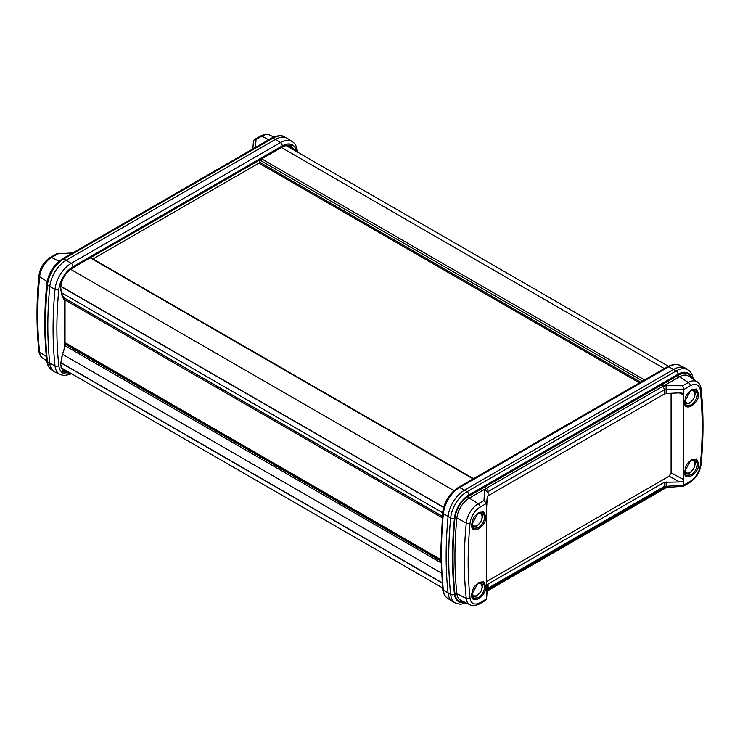 <?xml version="1.0" encoding="UTF-8"?>
<svg xmlns="http://www.w3.org/2000/svg" width="740" height="740" viewBox="0 0 740 740"><rect width="100%" height="100%" fill="white"/><g stroke="black" fill="none" stroke-linecap="round" stroke-linejoin="round"><path stroke-width="1.11" d="M690.022 472.444A6.864 3.968 -60 0 1 685.166 469.641A6.864 3.968 -60 0 1 690.022 461.224A6.864 3.968 -60 0 1 694.879 464.026A6.864 3.968 -60 0 1 690.022 472.444M64.436 299.496A1.378 0.795 -60 0 1 64.889 298.433M690.022 402.551A6.864 3.968 -60 0 1 685.166 399.748A6.864 3.968 -60 0 1 690.022 391.331A6.864 3.968 -60 0 1 694.879 394.143A6.864 3.968 -60 0 1 690.022 402.551M65.49 343.351L65.028 343.61M639.48 382.867L258.898 163.142A0.833 0.481 120 0 0 259.49 162.125L259.49 160.118M64.251 297.961A1.378 0.795 -60 0 1 63.973 297.896A1.378 0.795 -60 0 1 63.779 297.693L442.317 516.243M258.898 163.142L92.953 258.954M668.35 366.235L287.083 146.113A13.81 7.973 120 0 0 285.289 145.512M60.985 367.17A13.81 7.973 120 0 0 62.41 368.428L442.529 587.893M61.392 293.16L63.779 297.693M685.037 367.965A23.467 13.551 120 0 1 685.906 368.464L688.255 370.037A23.291 13.45 120 0 0 676.184 370.925L668.757 366.79L459.596 487.549A23.097 13.338 120 0 0 443.371 513.579A401.394 231.75 120 0 0 441.429 552.974A401.394 231.75 120 0 0 443.371 590.132A23.097 13.338 120 0 0 447.617 598.299L452.418 601.5A23.467 13.551 120 0 1 448.089 593.193A401.764 231.962 -60 0 1 446.146 555.999A401.764 231.962 -60 0 1 448.089 516.566A23.467 13.551 -60 0 1 464.572 490.121L459.596 487.549A2.766 1.591 -120 0 0 458.31 487.466L667.48 366.707A2.766 1.591 60 0 1 668.757 366.79A23.097 13.338 -60 0 1 679.875 365.412L685.037 367.965A23.467 13.551 120 0 0 673.742 369.362L464.572 490.121L467.023 491.684A23.291 13.45 120 0 0 450.669 517.926L443.371 513.579A2.766 1.397 -174.5 0 1 442.659 512.515C444.315 501.655 449.532 493.303 458.31 487.466M690.994 389.971L695.434 389.425L697.524 393.736C697.126 398.546 694.952 402.31 690.994 405.039L686.211 405.391L684.472 401.052M690.994 459.864L695.434 459.309L697.524 463.629C697.126 468.439 694.952 472.203 690.994 474.932L686.211 475.284L684.472 470.945M478.17 512.848L482.61 512.293L484.691 516.613C484.302 521.423 482.129 525.187 478.17 527.916L473.387 528.268L471.648 523.929M478.17 582.741L482.61 582.186L484.691 586.505C484.302 591.306 482.129 595.08 478.17 597.809L473.387 598.16L471.648 593.822M684.435 401.968L691.169 389.841L696.488 389.009L698.717 393.717C699.189 404.105 683.973 412.883 684.435 401.968M684.435 471.861L691.169 459.734L696.488 458.902L698.717 463.61C699.189 473.998 683.973 482.776 684.435 471.861M471.602 524.845L478.345 512.718L483.664 511.886L485.893 516.594C486.365 526.982 471.149 535.76 471.602 524.845M471.602 594.738L478.345 582.611L483.664 581.779L485.893 586.487C486.365 596.875 471.149 605.653 471.602 594.738M669.127 476.19L671.078 472.814L683.769 479.724C683.51 481.074 682.16 481.814 679.709 481.944L669.127 476.19L486.559 581.594M664.298 482.304L488.076 584.036L487.272 585.137L486.726 593.369C486.624 594.71 486.569 594.784 486.559 593.582L486.559 508.732L487.272 496.808L488.076 495.782L664.298 394.041L666.139 393.541L679.709 392.838L682.391 393.255L683.769 394.873L683.769 485.024L664.298 486.467L664.298 482.304L679.709 481.944M486.559 593.24L486.726 593.369C486.624 594.71 486.569 594.784 486.559 593.582L486.559 598.919L480.094 602.647A14.319 8.26 -60 0 1 470.048 598.133A392.607 226.671 -60 0 1 470.048 523.254A14.319 8.26 -60 0 1 480.094 507.122L486.559 503.394L486.559 508.732M671.078 393.282L671.078 472.814M487.253 589.493A2.766 2.312 -175.8 0 0 487.272 589.216L488.076 588.207A2.766 1.591 60 0 1 487.503 589.475L487.142 589.743M470.048 598.133A2.766 1.767 -6.2 0 1 466.256 598.438A17.076 9.861 -60 0 0 470.029 604.848L460.779 600.27A17.732 10.24 -60 0 1 456.858 593.61L466.256 598.438A395.373 228.272 -60 0 1 464.341 561.845A395.373 228.272 -60 0 1 466.256 523.041A17.076 9.861 -60 0 1 478.243 503.801L483.951 500.518L484.617 490.472A2.766 2.192 3.8 0 1 487.272 492.729L488.076 491.601L488.076 495.782M679.135 392.866L683.769 394.873L683.769 389.564L664.298 389.869A2.766 1.591 -120 0 0 662.476 386.567L666.13 385.679L666.139 393.541M682.687 485.801L683.769 485.024M683.769 389.564L690.235 385.799A14.319 8.26 -60 0 1 700.29 390.322A392.607 226.671 -60 0 1 700.29 465.201A14.319 8.26 -60 0 1 690.235 481.324L683.769 485.061M487.503 589.475L663.725 487.743L683.316 486.217L689.671 482.591A2.766 1.591 -120 0 0 690.235 481.324M666.176 487.114L666.139 481.87M487.262 589.355L486.559 598.919M470.029 604.848C472.277 606.226 475.441 605.912 479.529 603.914L485.736 600.325L486.559 599.021M483.951 500.518L486.559 503.394M485.338 486.652L661.56 384.911A1.378 0.795 -120 0 0 662.476 386.567L485.699 488.641A1.378 0.795 -120 0 1 484.774 486.985L485.338 486.652A1.378 0.795 -120 0 0 486.254 488.298A2.766 1.591 60 0 1 488.076 491.601L664.298 389.869L664.298 394.041M666.13 385.679L682.687 385.771L683.769 389.536M661.56 384.911L662.134 384.578A1.378 0.795 -120 0 0 663.059 386.243L679.449 376.78A17.732 10.24 -60 0 1 688.635 376.105L697.237 381.831A17.076 9.861 -60 0 0 688.385 382.478L679.449 376.78A1.378 0.795 60 0 1 678.524 375.115A19.111 11.035 -60 0 1 691.095 377.742M452.418 601.5A23.467 13.551 120 0 0 453.287 601.999L455.812 603.248A23.291 13.45 -60 0 1 450.669 594.507A2.766 1.767 -6.2 0 0 454.453 594.202A398.832 230.27 120 0 1 454.453 518.139A2.766 1.397 -174.5 0 1 450.669 517.926A401.589 231.861 120 0 0 448.718 557.34A401.589 231.861 120 0 0 450.669 594.507L443.371 590.132A2.766 1.767 173.8 0 1 442.659 589.105C443.315 593.591 444.962 596.653 447.617 598.299M477.198 525.418A6.864 3.968 -60 0 1 472.342 522.616A6.864 3.968 -60 0 1 477.198 514.207A6.864 3.968 -60 0 1 482.055 517.01A6.864 3.968 -60 0 1 477.198 525.418M477.198 595.312A6.864 3.968 -60 0 1 472.342 592.509A6.864 3.968 -60 0 1 477.198 584.101A6.864 3.968 -60 0 1 482.055 586.903A6.864 3.968 -60 0 1 477.198 595.312M73.094 266.659A20.341 11.748 120 0 0 58.812 289.581A398.638 230.159 120 0 0 58.812 365.606A2.766 1.767 173.8 0 1 55.019 365.921L49.774 363.22A401.764 231.962 -60 0 1 47.832 326.035A401.764 231.962 -60 0 1 49.774 286.602A23.467 13.551 -60 0 1 66.258 260.156L275.428 139.398L280.404 142.579A2.766 1.591 60 0 1 282.255 145.9L73.094 266.659A2.766 1.591 -120 0 0 71.243 263.338A23.097 13.338 120 0 0 55.019 289.368L47.462 285.131A23.291 13.45 -60 0 1 63.816 258.898L71.243 263.338L280.404 142.579A23.097 13.338 -60 0 1 292.383 141.692L287.582 138.5A23.467 13.551 120 0 0 286.713 138.001A23.467 13.551 120 0 0 275.428 139.398L272.977 138.139A23.291 13.45 -60 0 1 284.188 136.743L286.713 138.001M253.441 140.979L252.858 148.934L253.441 140.979L254.264 139.675L260.471 136.086C264.495 134.088 267.658 133.774 269.971 135.152A17.076 9.861 120 0 0 261.757 136.169A2.766 1.591 -120 0 0 260.471 136.086M268.731 139.768L261.757 136.169L256.049 139.453L254.264 139.675M71.845 253.441L56.684 253.783L50.329 257.409A2.766 1.591 60 0 1 51.615 257.492A17.076 9.861 120 0 0 39.627 276.723A2.766 1.397 -174.5 0 1 38.915 275.659C40.108 267.75 43.91 261.664 50.329 257.409M69.958 372.784L63.131 371.989L60.495 364.839A0.833 0.472 0.4 0 0 60.736 364.506L62.937 370.888L68.691 372.054M60.495 364.839L62.225 354.923M62.142 355.191L64.704 347.384A1.332 0.768 120 0 0 64.787 346.866L64.787 301.402A1.332 0.768 120 0 0 64.704 300.995L62.142 296.139L60.495 288.378A0.833 0.472 0.3 0 0 60.736 288.045L62.29 295.417A0.833 0.638 -27.8 0 0 62.178 295.279M60.495 288.378C61.152 279.72 65.065 272.903 72.242 267.945A0.833 0.481 60 0 1 72.067 268.324L72.067 268.324C65.166 273.115 61.383 279.692 60.736 288.045M72.242 267.945L283.115 146.196L290.57 144.975L294.631 150.47M54.094 371.536L51.745 369.963A23.291 13.45 -60 0 1 47.462 361.721L49.774 363.22A23.467 13.551 120 0 0 54.094 371.536A23.467 13.551 120 0 0 54.964 372.035L60.125 374.588A23.097 13.338 -60 0 1 55.019 365.921A401.394 231.75 -60 0 1 53.077 328.764A401.394 231.75 -60 0 1 55.019 289.368A2.766 1.397 -174.5 0 0 58.812 289.581M65.028 342.611L440.8 559.56M442.187 517.75L64.565 299.737M440.827 561.003L65.028 344.035M640.655 382.192L259.49 162.125M259.694 159.997L642.607 381.063M473.128 478.91L90.215 257.844M443.639 507.418L60.809 286.399M60.837 286.195L443.686 507.233M440.874 562.705L65.028 345.71M442.058 582.944L60.791 362.822M60.8 362.618L442.039 582.722M261.655 158.869L644.559 379.935M453.99 490.638L70.596 269.286M442.631 512.774L61.235 292.568M441.327 573.001L62.595 354.34M664.279 368.557L281.367 147.482M463.425 601.574A19.111 11.035 -60 0 1 454.961 593.767A1.378 0.888 173.8 0 1 456.858 593.61A396.029 228.651 -60 0 1 454.934 556.952A396.029 228.651 -60 0 1 456.858 518.083L466.256 523.041A2.766 1.397 5.5 0 0 470.048 523.254M698.717 393.717L697.524 393.736M698.717 463.61L697.524 463.629M485.893 516.594L484.691 516.613M485.893 586.487L484.691 586.505M488.076 584.036L488.076 588.207L664.298 486.467A2.766 1.591 -120 0 1 663.725 487.743M486.559 598.882L487.272 585.137M486.559 503.422L487.272 496.808M689.671 482.591C696.09 478.336 699.892 472.25 701.085 464.332C703.638 437.738 703.638 412.596 701.085 388.898A2.766 1.767 173.8 0 1 700.29 390.322M690.235 385.799A2.766 1.591 -120 0 0 688.385 382.478L682.687 385.771M701.085 464.332A2.766 1.397 -174.5 0 1 700.29 465.201M479.529 603.914A2.766 1.591 -120 0 0 480.094 602.647M454.961 593.767A397.408 229.446 -60 0 1 454.961 517.972A1.378 0.703 -174.5 0 1 456.858 518.083A17.732 10.24 -60 0 1 469.308 498.103L478.243 503.801A2.766 1.591 60 0 1 480.094 507.122M484.617 490.472L485.699 488.641L469.308 498.103A1.378 0.795 -120 0 1 468.383 496.448L484.774 486.985M691.993 378.334A20.535 11.859 120 0 0 678.034 374.246A2.766 1.591 -120 0 0 676.184 370.925L467.023 491.684A2.766 1.591 60 0 1 468.873 495.005A20.535 11.859 120 0 0 454.453 518.139M487.207 590.095L665.454 487.188M678.034 374.246L468.873 495.005M454.961 517.972A19.111 11.035 -60 0 1 468.383 496.448M662.134 384.578L678.524 375.115M464.933 602.323A20.535 11.859 -60 0 1 454.453 594.202M64.075 298.812L64.075 298.47A0.833 0.481 0 0 0 64.315 298.137L64.315 298.1M64.075 298.47A4.884 2.821 -60 0 1 64.103 297.98M64.611 369.704L61.392 368.557M286.695 145.169L289.294 147.38M66.202 370.62L62.178 370.028M288.36 145.114L290.875 148.305M64.704 300.995A0.833 0.638 -27.8 0 0 64.741 300.135L62.345 295.584M283.115 146.196A0.833 0.481 60 0 1 282.939 146.576C284.502 145.392 286.676 144.975 289.479 145.336L293.373 149.739M47.129 281.478L39.627 276.723A395.373 228.272 120 0 0 39.627 352.129A2.766 1.767 173.8 0 1 38.915 351.102C36.362 327.404 36.362 302.253 38.915 275.659M46.324 356.467L39.627 352.129A17.076 9.861 120 0 0 42.763 358.169C40.571 356.643 39.285 354.293 38.915 351.102M256.049 139.453L255.467 147.427M57.313 254.199L51.615 257.492L58.997 261.303M64.787 346.866A0.833 0.481 0 0 0 65.028 346.533L62.345 355.108L60.736 364.506M64.787 301.402A0.833 0.481 0 0 0 64.88 300.792M62.142 296.139A0.833 0.638 -27.8 0 0 62.29 295.417L65.028 301.069L65.028 346.533M282.939 146.576L72.067 268.324M58.812 365.606A20.341 11.748 120 0 0 70.661 373.191M296.435 151.515A20.341 11.748 120 0 0 282.255 145.9M297.471 152.107L297.341 150.895A2.766 1.767 173.8 0 1 297.036 151.857M47.462 361.721A401.589 231.861 -60 0 1 47.462 285.131A2.766 1.397 5.5 0 1 46.75 284.077C44.16 311.087 44.16 336.626 46.75 360.695A2.766 1.767 -6.2 0 0 47.462 361.721M271.7 138.056L62.539 258.815A2.766 1.591 60 0 1 63.816 258.898L272.977 138.139A2.766 1.591 -120 0 0 271.7 138.056C277.482 135.374 281.644 134.939 284.188 136.743M685.12 474.072L689.504 473.202L693.593 468.966L695.212 464.313L695.138 461.723L693.843 458.976M65.028 343.082L440.809 560.032M685.12 404.179L689.504 403.309L693.593 399.073L695.212 394.42L695.138 391.83L693.843 389.083M473.535 478.678L90.622 257.613M442.307 516.335L63.973 297.896M442.659 512.515L440.716 551.901L442.659 589.105M701.085 388.898C700.743 385.753 699.457 383.394 697.237 381.831M667.48 366.707C673.215 364.043 677.341 363.618 679.875 365.412M667.295 487.049L487.142 591.066M688.255 370.037C690.892 371.637 692.557 374.727 693.251 379.305M455.812 603.248L460.483 604.293L466.256 602.98M472.296 527.056L476.68 526.186L480.769 521.95L482.388 517.297L482.313 514.698L481.009 511.96M472.296 596.94L476.68 596.079L480.769 591.834L482.388 587.19L482.313 584.591L481.009 581.844M64.315 299.265L64.315 298.137M56.684 253.783L72.705 252.941M71.65 373.765L64.843 375.624L60.125 374.588M297.341 150.895C296.685 146.409 295.038 143.338 292.383 141.692M42.763 358.169L46.768 360.833M269.971 135.152L273.745 137.02M51.745 369.963C49.108 368.363 47.443 365.273 46.75 360.695M62.539 258.815C53.678 264.698 48.424 273.125 46.75 284.077"/></g></svg>
